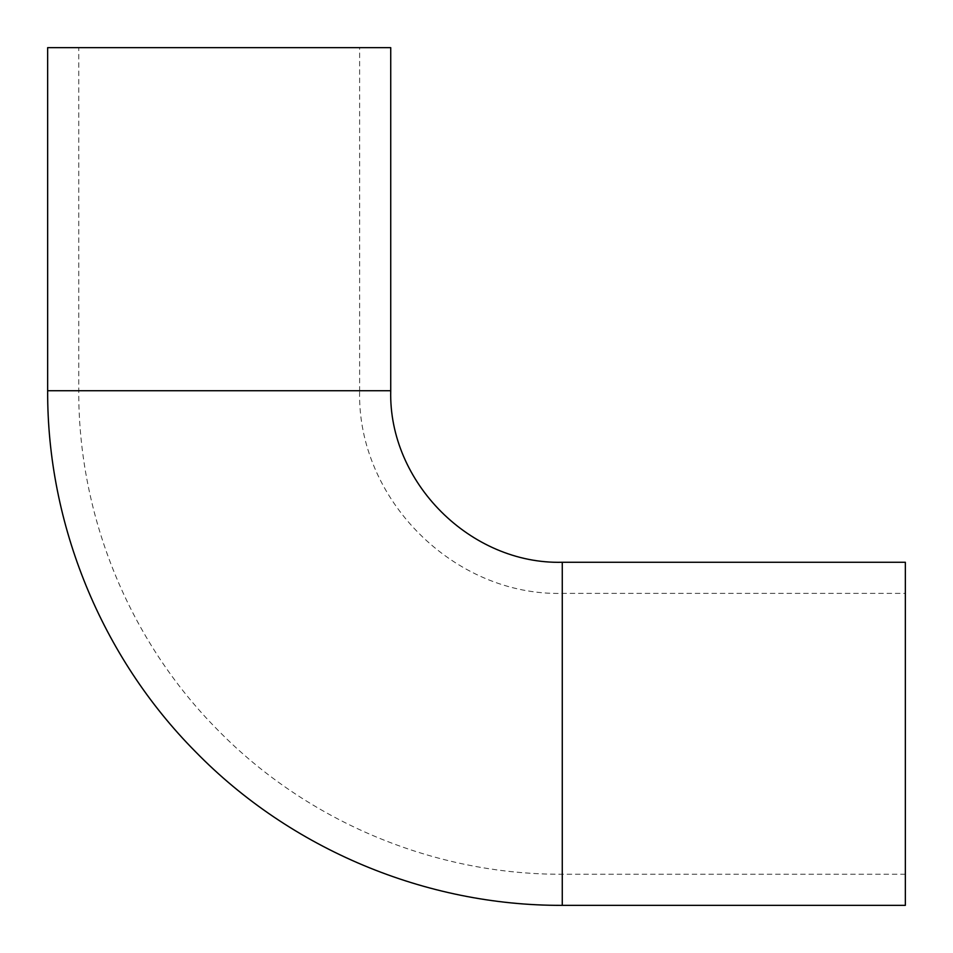 <?xml version="1.0" encoding="UTF-8"?>
<svg xmlns="http://www.w3.org/2000/svg" width="953" height="953" viewBox="0 0 953 953"><rect width="100%" height="100%" fill="white"/><g stroke="black" fill="none" stroke-linecap="round" stroke-linejoin="round"><path stroke-width="0.71" stroke-dasharray="4.76 3.57" d="M905.35 593.374L905.35 874.246L905.35 593.374L562.27 593.374C453.985 596.173 356.827 499.015 359.626 390.73L78.754 390.73L359.626 390.73L359.626 47.65L78.754 47.65L359.626 47.65M47.65 47.65L390.73 47.65M905.35 905.35L905.35 562.27M562.27 593.374L562.27 874.246L562.27 593.374M47.65 390.73L390.73 390.73M562.27 905.35L562.27 562.27M905.35 874.246L562.27 874.246C434.234 874.783 307.14 821.546 217.701 729.927C129.31 640.845 78.265 516.216 78.754 390.73L78.754 47.65"/><path stroke-width="1.43" d="M390.73 47.65L47.65 47.65L47.65 390.73C47.126 524.293 101.459 656.939 195.532 751.75C290.725 849.266 426.003 905.922 562.27 905.35L562.27 562.27C470.603 564.629 388.371 482.397 390.73 390.73L390.73 47.65M562.27 905.35L905.35 905.35L905.35 562.27L562.27 562.27M390.73 390.73L47.65 390.73"/></g></svg>
